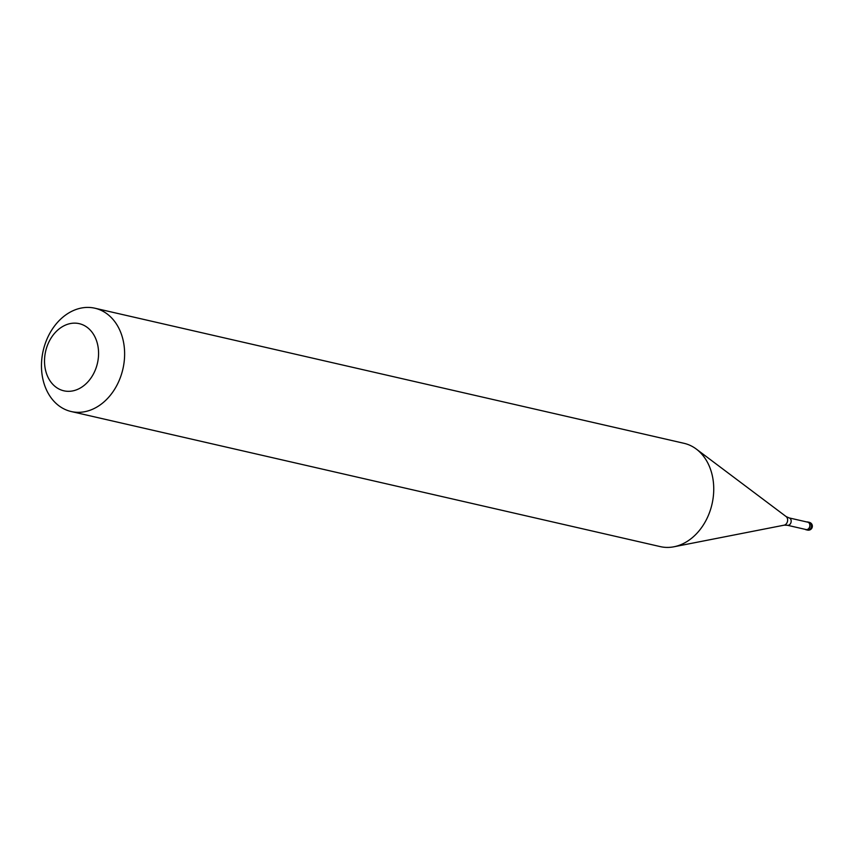 <?xml version="1.0" encoding="UTF-8"?>
<svg xmlns="http://www.w3.org/2000/svg" width="855" height="855" viewBox="0 0 855 855"><rect width="100%" height="100%" fill="white"/><g stroke="black" fill="none" stroke-linecap="round" stroke-linejoin="round"><path stroke-width="1.28" d="M805.132 529.331A3.976 3.067 -77.1 0 0 806.019 529.737A3.976 3.067 -77.1 0 0 809.108 528.315A3.976 3.067 -77.1 0 0 809.899 524.329A3.976 3.067 102.9 0 0 807.793 521.988A3.976 3.067 102.9 0 0 806.821 521.967M787.37 525.259L806.062 529.544A3.773 2.918 -77.1 0 0 809.001 528.187A3.773 2.918 -77.1 0 0 809.749 524.404A3.773 2.918 102.9 0 0 807.751 522.181L789.058 517.895A3.773 2.918 102.9 0 1 791.057 520.118A3.773 2.918 -77.1 0 1 790.309 523.901A3.773 2.918 -77.1 0 1 787.37 525.259L784.12 525.173A4.681 3.612 -77.1 0 0 787.487 518.793A4.681 3.612 102.9 0 0 786.098 516.548L696.323 449.078A52.999 40.89 102.9 0 1 712.044 474.493A52.999 40.89 -77.1 0 1 673.911 546.783A52.999 40.89 -77.1 0 1 660.317 546.623L71.2 411.533A52.999 40.89 -77.1 0 0 112.422 392.552A52.999 40.89 -77.1 0 0 122.928 339.403A52.999 40.89 102.9 0 0 94.894 308.217A52.999 40.89 102.9 0 0 53.662 327.187A52.999 40.89 102.9 0 0 43.167 380.336A52.999 40.89 -77.1 0 0 71.2 411.533M45.625 370.536A34.446 26.58 -77.1 0 0 79.194 388.63A34.446 26.58 -77.1 0 0 97.47 343.934A34.446 26.58 102.9 0 0 63.89 325.841A34.446 26.58 102.9 0 0 45.625 370.536M94.894 308.217L684 443.307A52.999 40.89 102.9 0 1 696.323 449.078M809.279 522.33A3.976 3.976 0 0 1 812.25 525.259A3.976 3.976 0 0 1 807.505 530.079A3.976 3.067 -77.1 0 0 810.593 528.657A3.976 3.067 -77.1 0 0 811.384 524.671A3.976 3.067 102.9 0 0 809.279 522.33L807.793 521.988M807.505 530.079L806.019 529.737M784.12 525.173L673.911 546.783M789.058 517.895L786.098 516.548"/></g></svg>
